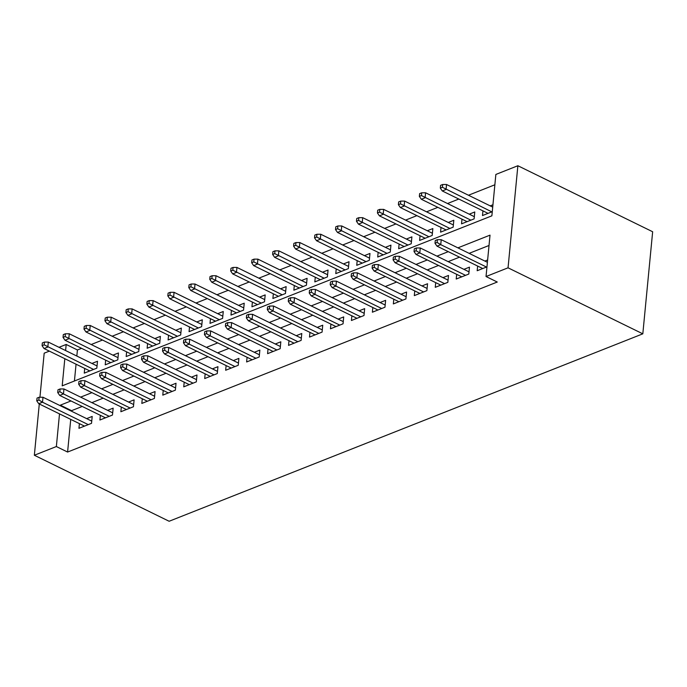 <?xml version="1.0" encoding="UTF-8"?>
<svg xmlns="http://www.w3.org/2000/svg" width="687" height="687" viewBox="0 0 687 687"><rect width="100%" height="100%" fill="white"/><g stroke="black" fill="none" stroke-linecap="round" stroke-linejoin="round"><path stroke-width="1.03" d="M64.818 358.7L62.199 385.845L491.875 215.83L495.859 174.446L517.869 165.739L652.65 231.751L642.817 333.83L169.131 521.261L34.35 455.249L56.36 446.541L67.592 452.046L497.268 282.031L486.035 276.526L490.02 235.143L457.911 247.852M39.932 397.258L44.183 353.17L49.352 351.126M58.996 347.313L66.184 344.462L65.6 350.542M81.538 348.335L77.416 349.966L66.184 344.462M494.863 184.786L468.465 195.237M458.813 199.05L447.503 203.532M437.859 207.345L426.541 211.819M416.897 215.641L405.588 220.115M395.935 223.936L384.626 228.41M374.982 232.223L363.663 236.706M354.02 240.519L342.701 244.993M333.058 248.814L321.748 253.288M312.096 257.11L300.786 261.584M291.142 265.397L279.824 269.879M270.18 273.692L258.862 278.166M249.218 281.988L237.908 286.462M228.256 290.283L216.946 294.757M207.302 298.57L195.984 303.053M186.34 306.866L175.022 311.34M165.378 315.161L154.068 319.635M144.416 323.457L133.106 327.931M123.462 331.744L112.144 336.226M102.5 340.039L91.191 344.513M477.637 266.049L477.182 270.738L486.963 266.865M456.675 274.345L456.22 279.034L468.8 274.053L469.461 267.157L463.923 269.347M435.713 282.632L435.266 287.321L447.838 282.348L448.508 275.453L442.96 277.642M414.759 290.927L414.304 295.616L426.876 290.644L427.546 283.74L421.998 285.938M393.797 299.223L393.342 303.912L405.923 298.931L406.584 292.035L401.045 294.234M372.835 307.518L372.388 312.207L384.96 307.226L385.622 300.331L380.083 302.52M351.873 315.805L351.426 320.494L363.998 315.522L364.668 308.626L359.121 310.816M330.919 324.101L330.464 328.79L343.045 323.817L343.706 316.913L338.159 319.112M309.957 332.396L309.502 337.085L322.083 332.104L322.744 325.209L317.205 327.407M288.995 340.692L288.549 345.381L301.121 340.4L301.782 333.504L296.243 335.694M268.033 348.979L267.587 353.668L280.159 348.695L280.828 341.8L275.281 343.989M247.08 357.274L246.624 361.963L259.205 356.991L259.866 350.087L254.319 352.285M226.117 365.57L225.662 370.259L238.243 365.278L238.904 358.382L233.365 360.581M205.155 373.865L204.709 378.554L217.281 373.573L217.942 366.678L212.403 368.867M184.202 382.152L183.747 386.841L196.319 381.869L196.989 374.973L191.441 377.163M163.24 390.448L162.785 395.137L175.365 390.164L176.027 383.26L170.479 385.459M142.278 398.743L141.823 403.432L154.403 398.451L155.064 391.556L149.526 393.754M121.316 407.039L120.869 411.728L133.441 406.747L134.111 399.851L128.563 402.041M100.362 415.326L99.907 420.015L112.479 415.042L113.149 408.147L107.601 410.337M84.716 368.447L84.261 373.135L96.833 368.155L97.502 361.259L91.955 363.449M105.669 360.151L105.223 364.84L117.795 359.859L118.456 352.963L112.917 355.162M126.631 351.856L126.176 356.544L138.757 351.572L139.418 344.668L133.879 346.866M147.593 343.569L147.138 348.249L159.719 343.277L160.38 336.381L154.833 338.571M168.547 335.273L168.1 339.962L180.672 334.981L181.342 328.085L175.795 330.275M189.509 326.978L189.062 331.666L201.635 326.686L202.296 319.79L196.757 321.988M210.471 318.682L210.016 323.371L222.597 318.399L223.258 311.494L217.719 313.693M231.433 310.395L230.978 315.075L243.559 310.103L244.22 303.207L238.672 305.397M252.387 302.1L251.94 306.788L264.512 301.808L265.182 294.912L259.634 297.102M273.349 293.804L272.902 298.493L285.474 293.512L286.135 286.616L280.597 288.815M294.311 285.509L293.856 290.197L306.436 285.225L307.098 278.321L301.559 280.519M315.273 277.222L314.818 281.902L327.39 276.93L328.06 270.034L322.512 272.224M336.226 268.926L335.78 273.615L348.352 268.634L349.022 261.738L343.474 263.928M357.188 260.631L356.742 265.319L369.314 260.339L369.975 253.443L364.436 255.641M378.151 252.335L377.695 257.024L390.276 252.052L390.937 245.147L385.39 247.346M399.113 244.04L398.658 248.728L411.23 243.756L411.899 236.86L406.352 239.05M420.066 235.753L419.62 240.441L432.192 235.461L432.853 228.565L427.314 230.755M441.028 227.457L440.573 232.146L453.154 227.165L453.815 220.269L448.276 222.468M461.99 219.162L461.535 223.85L474.116 218.878L474.777 211.974L469.23 214.172M77.416 349.966L76.832 356.046M76.051 364.204L74.428 381.01M482.944 210.866L482.497 215.555L492.278 211.69M492.94 204.786L490.192 205.877M489.024 245.482L469.144 253.348M459.5 257.17L448.182 261.644M438.538 265.457L427.228 269.939M417.576 273.752L406.266 278.226M396.622 282.048L385.304 286.522M375.66 290.343L364.342 294.817M354.698 298.63L343.388 303.113M333.736 306.926L322.426 311.4M312.783 315.221L301.464 319.695M291.82 323.517L280.502 327.991M270.858 331.804L259.549 336.287M249.896 340.099L238.587 344.573M228.943 348.395L217.624 352.869M207.981 356.69L196.671 361.164M187.019 364.977L175.709 369.46M166.065 373.273L154.747 377.747M145.103 381.568L133.785 386.042M124.141 389.864L112.831 394.338M103.179 398.151L91.869 402.634M82.225 406.446L71.577 410.663L71.517 411.221M70.735 419.379L67.592 452.046M79.4 423.621L78.945 428.31L91.526 423.338L92.187 416.434L86.648 418.632M487.624 259.969L484.876 261.06M486.035 276.526L508.045 267.818L642.817 333.83M508.045 267.818L517.869 165.739M39.288 403.982L34.35 455.249M70.993 400.95L60.344 405.158L60.284 405.725M59.503 413.883L56.36 446.541M448.267 251.665L436.949 256.139M427.305 259.961L415.996 264.435M406.343 268.256L395.034 272.73M385.39 276.543L374.072 281.026M364.428 284.839L353.118 289.313M343.466 293.134L332.156 297.608M322.512 301.43L311.194 305.904M301.55 309.717L290.232 314.199M280.588 318.012L269.278 322.486M259.626 326.308L248.316 330.782M238.672 334.603L227.354 339.077M217.71 342.89L206.392 347.373M196.748 351.186L185.438 355.66M175.786 359.481L164.476 363.955M154.833 367.777L143.514 372.251M133.871 376.064L122.552 380.546M112.908 384.359L101.599 388.833M91.946 392.655L80.637 397.129M71.577 410.663L60.344 405.158M91.74 421.122L42.989 397.249L42.517 402.221L88.262 424.626M38.858 400.014L39.125 397.258L37.029 398.091L36.763 400.847L38.858 400.014L42.517 402.221L38.738 403.707L84.492 426.12M42.989 397.249L39.125 397.258M36.763 400.847L38.738 403.707M44.44 342.083L42.345 342.907L42.079 345.664L44.174 344.84L44.44 342.083L48.305 342.074L47.824 347.038L44.054 348.532L89.808 370.937M44.174 344.84L93.578 369.443M48.305 342.074L97.047 365.948M44.054 348.532L42.079 345.664M112.694 412.827L63.951 388.962L63.47 393.926L109.224 416.331M59.821 391.719L60.087 388.962L57.991 389.795L57.725 392.552L59.821 391.719L63.47 393.926L59.7 395.42L105.454 417.825M63.951 388.962L60.087 388.962M57.725 392.552L59.7 395.42M133.656 404.54L84.913 380.667L84.432 385.63L130.186 408.035M80.783 383.432L81.049 380.667L78.953 381.5L78.687 384.256L80.783 383.432L84.432 385.63L80.662 387.125L126.408 409.529M84.913 380.667L81.049 380.667M78.687 384.256L80.662 387.125M154.618 396.244L105.867 372.371L105.394 377.335L151.14 399.748M101.736 375.136L102.002 372.38L99.907 373.204L99.641 375.969L101.736 375.136L105.394 377.335L101.616 378.829L147.37 401.234M105.867 372.371L102.002 372.38M99.641 375.969L101.616 378.829M175.571 387.949L126.829 364.076L126.348 369.048L172.102 391.453M122.698 366.841L122.964 364.084L120.869 364.917L120.603 367.674L122.698 366.841L126.348 369.048L122.578 370.533L168.332 392.947M126.829 364.076L122.964 364.084M120.603 367.674L122.578 370.533M65.402 333.788L63.307 334.612L63.041 337.377L65.136 336.544L65.402 333.788L69.267 333.779L68.786 338.743L65.016 340.237L110.762 362.642M65.136 336.544L114.54 361.156M69.267 333.779L118.009 357.652M65.016 340.237L63.041 337.377M86.356 325.492L84.261 326.325L83.994 329.082L86.09 328.249L86.356 325.492L90.22 325.483L89.748 330.456L85.969 331.95L131.724 354.355M86.09 328.249L135.494 352.86M90.22 325.483L138.972 349.357M85.969 331.95L83.994 329.082M107.318 317.196L105.223 318.029L104.956 320.786L107.052 319.962L107.318 317.196L111.182 317.196L110.701 322.16L106.932 323.654L152.686 346.059M107.052 319.962L156.456 344.565M111.182 317.196L159.925 341.07M106.932 323.654L104.956 320.786M128.28 308.91L126.185 309.734L125.919 312.491L128.014 311.666L128.28 308.91L132.144 308.901L131.664 313.865L127.894 315.359L173.639 337.764M128.014 311.666L177.418 336.269M132.144 308.901L180.887 332.774M127.894 315.359L125.919 312.491M196.534 379.653L147.791 355.789L147.31 360.752L193.064 383.157M143.66 358.545L143.927 355.789L141.831 356.622L141.565 359.378L143.66 358.545L147.31 360.752L143.54 362.247L189.286 384.651M147.791 355.789L143.927 355.789M141.565 359.378L143.54 362.247M149.242 300.614L147.138 301.438L146.881 304.204L148.976 303.371L149.242 300.614L153.107 300.605L152.626 305.569L148.856 307.063L194.601 329.468M148.976 303.371L198.38 327.982M153.107 300.605L201.849 324.479M148.856 307.063L146.881 304.204M217.496 371.366L168.753 347.493L168.272 352.457L214.026 374.862M164.622 350.258L164.889 347.493L162.785 348.326L162.527 351.083L164.622 350.258L168.272 352.457L164.502 353.951L210.248 376.356M168.753 347.493L164.889 347.493M162.527 351.083L164.502 353.951M170.196 292.318L168.1 293.151L167.834 295.908L169.929 295.075L170.196 292.318L174.06 292.31L173.588 297.282L169.809 298.776L215.563 321.181M169.929 295.075L219.333 319.687M174.06 292.31L222.811 316.183M169.809 298.776L167.834 295.908M238.458 363.071L189.706 339.198L189.234 344.161L234.98 366.575M185.576 341.963L185.842 339.206L183.747 340.031L183.481 342.796L185.576 341.963L189.234 344.161L185.456 345.655L231.21 368.06M189.706 339.198L185.842 339.206M183.481 342.796L185.456 345.655M191.158 284.023L189.062 284.856L188.796 287.613L190.892 286.788L191.158 284.023L195.022 284.023L194.541 288.987L190.771 290.481L236.526 312.886M190.892 286.788L240.295 311.391M195.022 284.023L243.765 307.896M190.771 290.481L188.796 287.613M259.411 354.775L210.669 330.902L210.188 335.874L255.942 358.279M206.538 333.667L206.804 330.911L204.709 331.744L204.443 334.5L206.538 333.667L210.188 335.874L206.418 337.36L252.172 359.773M210.669 330.902L206.804 330.911M204.443 334.5L206.418 337.36M212.12 275.736L210.024 276.56L209.758 279.317L211.854 278.493L212.12 275.736L215.984 275.727L215.503 280.691L211.733 282.185L257.479 304.59M211.854 278.493L261.258 303.096M215.984 275.727L264.727 299.601M211.733 282.185L209.758 279.317M280.373 346.48L231.631 322.615L231.15 327.579L276.904 349.984M227.5 325.372L227.766 322.615L225.671 323.448L225.405 326.205L227.5 325.372L231.15 327.579L227.38 329.073L273.125 351.478M231.631 322.615L227.766 322.615M225.405 326.205L227.38 329.073M233.073 267.441L230.978 268.265L230.712 271.03L232.816 270.197L233.073 267.441L236.946 267.432L236.465 272.395L232.695 273.89L278.441 296.295M232.816 270.197L282.211 294.809M236.946 267.432L285.689 291.305M232.695 273.89L230.712 271.03M301.335 338.193L252.593 314.32L252.112 319.283L297.857 341.688M248.462 317.085L248.72 314.32L246.624 315.153L246.358 317.909L248.462 317.085L252.112 319.283L248.342 320.777L294.088 343.182M252.593 314.32L248.72 314.32M246.358 317.909L248.342 320.777M254.035 259.145L251.94 259.978L251.674 262.735L253.769 261.902L254.035 259.145L257.9 259.136L257.427 264.109L253.649 265.603L299.403 288.008M253.769 261.902L303.173 286.513M257.9 259.136L306.651 283.01M253.649 265.603L251.674 262.735M322.297 329.897L273.546 306.024L273.074 310.988L318.82 333.393M269.416 308.789L269.682 306.033L267.587 306.857L267.32 309.622L269.416 308.789L273.074 310.988L269.295 312.482L315.05 334.887M273.546 306.024L269.682 306.033M267.32 309.622L269.295 312.482M274.998 250.849L272.902 251.682L272.636 254.439L274.731 253.615L274.998 250.849L278.862 250.849L278.381 255.813L274.611 257.307L320.365 279.712M274.731 253.615L324.135 278.218M278.862 250.849L327.605 274.723M274.611 257.307L272.636 254.439M343.251 321.602L294.508 297.729L294.027 302.701L339.782 325.106M290.378 300.494L290.644 297.737L288.549 298.57L288.282 301.327L290.378 300.494L294.027 302.701L290.257 304.186L336.012 326.6M294.508 297.729L290.644 297.737M288.282 301.327L290.257 304.186M295.96 242.563L293.864 243.387L293.598 246.144L295.693 245.319L295.96 242.563L299.824 242.554L299.343 247.518L295.573 249.012L341.319 271.417M295.693 245.319L345.097 269.922M299.824 242.554L348.567 266.427M295.573 249.012L293.598 246.144M316.913 234.267L314.818 235.091L314.552 237.857L316.647 237.024L316.913 234.267L320.777 234.258L320.305 239.222L316.527 240.716L362.281 263.121M316.647 237.024L366.051 261.635M320.777 234.258L369.529 258.132M316.527 240.716L314.552 237.857M337.875 225.971L335.78 226.804L335.514 229.561L337.609 228.728L337.875 225.971L341.74 225.963L341.267 230.935L337.489 232.429L383.243 254.834M337.609 228.728L387.013 253.34M341.74 225.963L390.482 249.836M337.489 232.429L335.514 229.561M364.213 313.306L315.47 289.442L314.99 294.405L360.744 316.81M311.34 292.198L311.606 289.442L309.511 290.275L309.244 293.031L311.34 292.198L314.99 294.405L311.22 295.899L356.965 318.304M315.47 289.442L311.606 289.442M309.244 293.031L311.22 295.899M385.175 305.019L336.424 281.146L335.952 286.11L381.697 308.515M332.293 283.911L332.56 281.146L330.464 281.979L330.198 284.736L332.293 283.911L335.952 286.11L332.173 287.604L377.927 310.009M336.424 281.146L332.56 281.146M330.198 284.736L332.173 287.604M406.137 296.724L357.386 272.851L356.914 277.814L402.659 300.219M353.255 275.616L353.522 272.859L351.426 273.684L351.16 276.449L353.255 275.616L356.914 277.814L353.135 279.308L398.889 301.713M357.386 272.851L353.522 272.859M351.16 276.449L353.135 279.308M358.837 217.676L356.742 218.509L356.476 221.266L358.571 220.441L358.837 217.676L362.702 217.676L362.221 222.64L358.451 224.134L404.205 246.539M358.571 220.441L407.975 245.044M362.702 217.676L411.444 241.549M358.451 224.134L356.476 221.266M427.091 288.428L378.348 264.555L377.867 269.527L423.621 291.932M374.217 267.32L374.484 264.564L372.388 265.397L372.122 268.153L374.217 267.32L377.867 269.527L374.097 271.013L419.851 293.426M378.348 264.555L374.484 264.564M372.122 268.153L374.097 271.013M379.799 209.38L377.704 210.213L377.438 212.97L379.533 212.146L379.799 209.38L383.664 209.38L383.183 214.344L379.413 215.838L425.159 238.243M379.533 212.146L428.937 236.749M383.664 209.38L432.406 233.254M379.413 215.838L377.438 212.97M448.053 280.133L399.31 256.268L398.829 261.232L444.583 283.637M395.18 259.025L395.446 256.268L393.35 257.101L393.084 259.858L395.18 259.025L398.829 261.232L395.059 262.726L440.805 285.131M399.31 256.268L395.446 256.268M393.084 259.858L395.059 262.726M400.753 201.093L398.658 201.918L398.391 204.683L400.487 203.85L400.753 201.093L404.617 201.085L404.145 206.048L400.366 207.543L446.121 229.947M400.487 203.85L449.891 228.462M404.617 201.085L453.368 224.958M400.366 207.543L398.391 204.683M469.015 271.846L420.264 247.973L419.791 252.936L465.537 275.341M416.133 250.738L416.399 247.973L414.304 248.806L414.038 251.562L416.133 250.738L419.791 252.936L416.013 254.43L461.767 276.835M420.264 247.973L416.399 247.973M414.038 251.562L416.013 254.43M421.715 192.798L419.62 193.631L419.353 196.388L421.449 195.555L421.715 192.798L425.579 192.789L425.098 197.762L421.329 199.256L467.083 221.661M421.449 195.555L470.853 220.166M425.579 192.789L474.322 216.663M421.329 199.256L419.353 196.388M487.401 262.297L441.226 239.677L440.745 244.641L486.499 267.045M437.095 242.442L437.361 239.686L435.266 240.51L435 243.275L437.095 242.442L440.745 244.641L436.975 246.135L482.729 268.54M441.226 239.677L437.361 239.686M435 243.275L436.975 246.135M442.677 184.502L440.582 185.335L440.315 188.092L442.411 187.268L442.677 184.502L446.541 184.502L446.061 189.466L442.291 190.96L488.036 213.365M442.411 187.268L491.815 211.871M446.541 184.502L492.716 207.113M442.291 190.96L440.315 188.092"/></g></svg>
